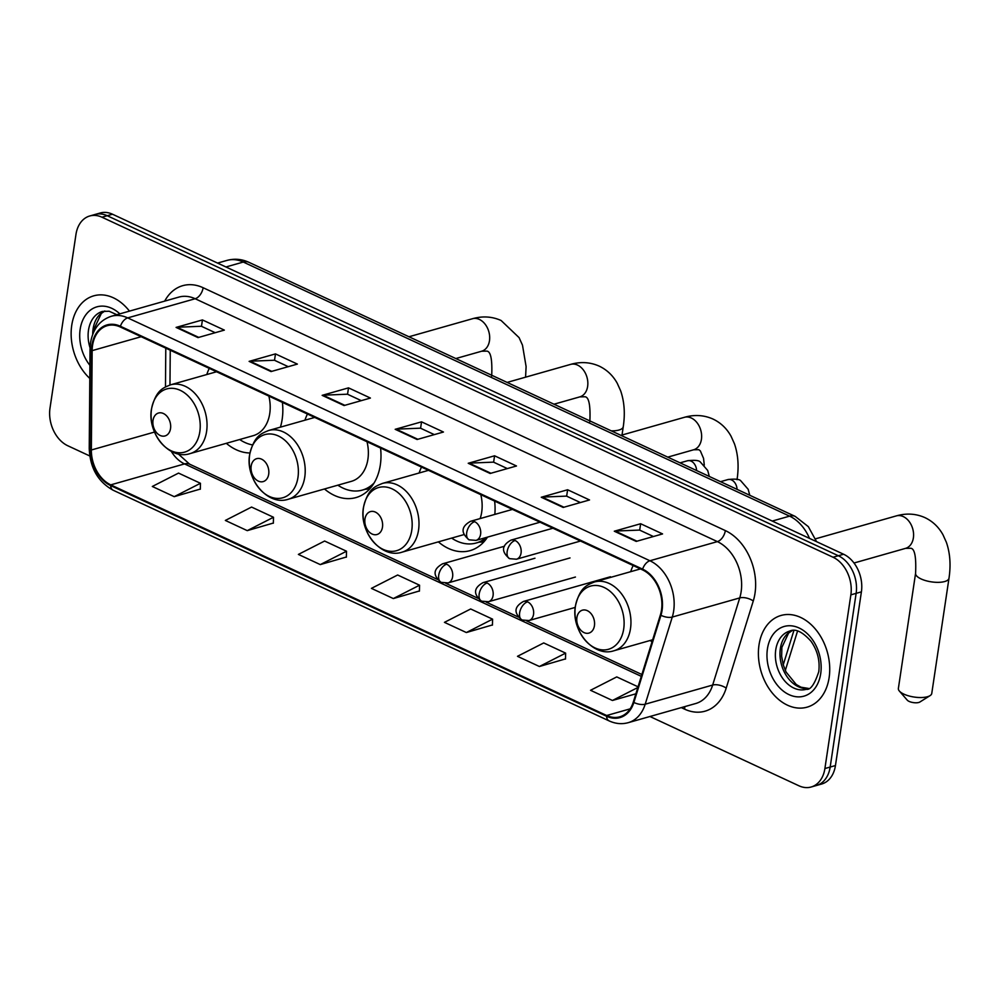 <?xml version="1.0" encoding="UTF-8"?>
<svg xmlns="http://www.w3.org/2000/svg" width="1000" height="1000" viewBox="0 0 1000 1000"><rect width="100%" height="100%" fill="white"/><g stroke="black" fill="none" stroke-linecap="round" stroke-linejoin="round"><path stroke-width="1.5" d="M650.212 640.462A52.625 38.112 -105.8 0 0 652 641.912M438.363 541.862A52.625 38.112 -105.8 0 0 470.075 550.625A52.625 38.112 -105.8 0 0 487.512 537.125M324.475 488.975A52.625 38.112 -105.8 0 0 355.988 497.575A52.625 38.112 -105.8 0 0 380.325 464.95A52.625 38.112 -105.8 0 0 380.562 448.038M226.312 443.312A52.625 38.112 -105.8 0 0 249.938 452.975M280.413 427.163A52.625 38.112 -105.8 0 0 282.175 419.288A52.625 38.112 -105.8 0 0 282.4 402.388M307.438 414.038A52.625 38.112 -105.8 0 0 304.95 420.188M494.837 514.4A52.625 38.112 -105.8 0 0 494.637 501.1M421.512 467.088A52.625 38.112 -105.8 0 0 419.113 473.013M633.175 565.525A52.625 38.112 -105.8 0 0 630.688 571.688M209.275 368.375A52.625 38.112 -105.8 0 0 206.788 374.538M649.963 716.513L798.9 785.775A29.787 21.575 -105.8 0 0 811.125 787.013L821.675 784.013A29.787 21.575 -105.8 0 0 835.45 765.55L861.4 591.862A29.787 21.575 -105.8 0 0 843.587 554.237L112.513 214.225A29.787 21.575 -105.8 0 0 100.275 212.987L95 214.488A29.787 21.575 -105.8 0 1 107.238 215.725A29.787 21.575 -105.8 0 0 95 214.488L89.738 215.987A29.787 21.575 -105.8 0 0 75.963 234.45L50 408.137A29.787 21.575 -105.8 0 0 67.812 445.763L89.763 455.962M811.125 787.013A29.787 21.575 -105.8 0 0 824.9 768.538L850.863 594.85A29.787 21.575 -105.8 0 0 833.05 557.238L838.325 555.737L107.238 215.725L838.325 555.737A29.787 21.575 -105.8 0 1 856.137 593.35A29.787 21.575 -105.8 0 0 838.325 555.737L843.587 554.237M824.9 768.538L830.175 767.05L856.137 593.35L830.175 767.05A29.787 21.575 -105.8 0 1 816.4 785.512A29.787 21.575 -105.8 0 0 830.175 767.05L835.45 765.55M71.737 325.375A47.663 34.513 -105.8 0 0 89.8 378.438A47.663 34.513 -105.8 0 1 71.737 325.375A47.663 34.513 -105.8 0 1 93.787 295.825A47.663 34.513 -105.8 0 0 71.737 325.375M759 645.013A47.663 34.513 -105.8 0 0 771.325 691.787A47.663 34.513 -105.8 0 0 807.075 707.163A47.663 34.513 -105.8 0 0 829.125 677.625A47.663 34.513 -105.8 0 0 816.8 630.837A47.663 34.513 -105.8 0 0 781.05 615.462A47.663 34.513 -105.8 0 0 759 645.013A47.663 34.513 -105.8 0 0 771.325 691.787A47.663 34.513 -105.8 0 0 807.075 707.163A47.663 34.513 -105.8 0 0 829.125 677.625A47.663 34.513 -105.8 0 0 816.8 630.837A47.663 34.513 -105.8 0 0 781.05 615.462A47.663 34.513 -105.8 0 0 759 645.013M92.562 345.387A31.775 23.012 74.2 0 1 107.25 325.688A31.775 23.012 74.2 0 1 120.3 327L642.5 569.875A31.775 23.012 74.2 0 1 660.387 614.913L633.312 702.038A31.775 23.012 74.2 0 1 619.738 716.825A31.775 23.012 74.2 0 1 606.688 715.512L110.763 484.862A31.775 23.012 74.2 0 1 91.35 449.988L92.15 350.625A31.775 23.012 74.2 0 1 92.562 345.387M91.975 345.112A32.575 23.588 -105.8 0 0 91.562 350.487L90.763 449.837A32.575 23.588 -105.8 0 0 110.65 485.588L606.575 716.25A32.575 23.588 -105.8 0 0 633.875 702.438L660.95 615.3A32.575 23.588 -105.8 0 0 642.613 569.138L120.412 326.262A32.575 23.588 -105.8 0 0 91.975 345.112M636.213 541.413L662.562 533.925L640.65 523.737L614.3 531.213L636.213 541.413M653.425 536.525L639.575 530.075L615.2 531.062A7.95 4.65 114.9 0 0 614.3 531.213M639.688 530.138L640.65 523.737M563.175 507.438L589.525 499.963L567.612 489.762L541.263 497.25L563.175 507.438M580.388 502.55L566.538 496.112L542.163 497.1A7.95 4.65 114.9 0 0 541.263 497.25M566.65 496.163L567.612 489.762M490.138 473.475L516.487 465.988L494.575 455.8L468.225 463.275L490.138 473.475M507.35 468.587L493.5 462.137L469.125 463.137A7.95 4.65 114.9 0 0 468.225 463.275M493.625 462.2L494.575 455.8M198 337.6L224.35 330.112L202.438 319.925L176.088 327.413L198 337.6M215.212 332.713L201.363 326.262L176.988 327.262A7.95 4.65 114.9 0 0 176.088 327.413M201.475 326.325L202.438 319.925M271.025 371.562L297.375 364.087L275.475 353.9L249.125 361.375L271.025 371.562M288.25 366.675L274.4 360.238L250.012 361.225A7.95 4.65 114.9 0 0 249.125 361.375M274.513 360.288L275.475 353.9M344.062 405.538L370.412 398.05L348.5 387.863L322.15 395.35L344.062 405.538M361.287 400.65L347.425 394.2L323.05 395.2A7.95 4.65 114.9 0 0 322.15 395.35M347.55 394.263L348.5 387.863M417.1 439.5L443.45 432.025L421.538 421.838L395.188 429.312L417.1 439.5M434.312 434.613L420.462 428.175L396.087 429.162A7.95 4.65 114.9 0 0 395.188 429.312M420.588 428.225L421.538 421.838M129.462 311.125A47.663 34.513 -105.8 0 0 93.787 295.825A47.663 34.513 -105.8 0 1 129.462 311.125M833.05 557.238L101.962 217.213A29.787 21.575 -105.8 0 0 89.738 215.987M539.4 666.5L565.625 653.125L543.713 642.938L517.487 656.312L539.4 666.5L565.487 658.9M638.05 686.812L616.75 676.912L590.525 690.288L612.438 700.475L635.875 693.812M320.288 564.6L346.525 551.225L324.613 541.038L298.387 554.412L320.288 564.6L346.388 557M247.262 530.638L273.488 517.263L251.575 507.062L225.35 520.438L247.262 530.638L273.35 523.038M174.225 496.662L200.45 483.288L178.538 473.1L152.312 486.475L174.225 496.662L200.312 489.062M466.362 632.537L492.587 619.163L470.675 608.975L444.45 622.35L466.362 632.537L492.45 624.938M393.325 598.562L419.55 585.2L397.65 575L371.413 588.375L393.325 598.562L419.425 590.962M419.55 585.2L419.412 591.163M346.525 551.225L346.375 557.2M273.488 517.263L273.35 523.225M200.45 483.288L200.312 489.263M492.587 619.163L492.45 625.125M565.625 653.125L565.487 659.1M612.438 700.475L637.825 687.525M170.538 428.55A11.912 8.625 -105.8 0 0 163.412 413.512A11.912 8.625 -105.8 0 0 153.012 420.4A11.912 8.625 -105.8 0 0 160.138 435.45A11.912 8.625 -105.8 0 0 170.538 428.55M190.075 453.6A35.75 25.888 -105.8 0 0 206.6 431.438A35.75 25.888 -105.8 0 0 197.362 396.362A35.75 25.888 -105.8 0 0 170.55 384.825C162.925 387.987 156.025 390.075 151.5 408.913C146.938 433.225 169.475 460.562 190.075 453.6L253.225 435.675A35.75 25.888 -105.8 0 0 269.75 413.512A35.75 25.888 -105.8 0 0 268.863 396.087M239.688 439.525A47.162 34.162 -105.8 0 0 252.512 444.925M268.7 474.2A11.912 8.625 -105.8 0 0 261.575 459.162A11.912 8.625 -105.8 0 0 251.175 466.05A11.912 8.625 -105.8 0 0 258.3 481.1A11.912 8.625 -105.8 0 0 268.7 474.2M288.238 499.263A35.75 25.888 -105.8 0 0 304.762 477.1A35.75 25.888 -105.8 0 0 295.525 442.013A35.75 25.888 -105.8 0 0 268.712 430.475C261.075 433.65 254.188 435.737 249.662 454.562C245.1 478.875 267.638 506.225 288.238 499.263L351.388 481.337A35.75 25.888 -105.8 0 0 367.912 459.175A35.75 25.888 -105.8 0 0 367.013 441.737M337.85 485.175A47.162 34.162 -105.8 0 0 362.4 490.075L365.037 489.325A47.162 34.162 -105.8 0 0 372 486.138M362.4 490.075A47.162 34.162 -105.8 0 0 374.175 482.875M382.488 527.125A11.912 8.625 -105.8 0 0 375.363 512.087A11.912 8.625 -105.8 0 0 364.963 518.975A11.912 8.625 -105.8 0 0 372.088 534.025A11.912 8.625 -105.8 0 0 382.488 527.125M480.138 518.575A35.75 25.888 -105.8 0 0 481.7 512.087A35.75 25.888 -105.8 0 0 480.8 494.663M451.637 538.1A47.162 34.162 -105.8 0 0 476.2 543L478.825 542.25A47.162 34.162 -105.8 0 0 486.562 538.525M476.2 543A47.162 34.162 -105.8 0 0 486.163 537.513M930.062 695.638L919.875 702.013A6.95 2.537 -171.5 0 1 909.087 701.4A6.95 2.537 -171.5 0 1 907.237 700.125L899.362 691.05A16.875 6.175 8.5 0 0 903.875 694.125A16.875 6.175 8.5 0 0 930.062 695.638A16.875 6.175 8.5 0 0 931.762 693.438L948.988 578.25A16.875 6.175 -171.5 0 1 938.662 582.337A16.875 6.175 -171.5 0 1 921.087 578.938A16.875 6.175 -171.5 0 1 915.588 573.263C916.312 556.962 914.7 548.638 910.763 548.263L905.562 548.362A16.875 12.225 74.2 0 0 913.375 537.9A16.875 12.225 74.2 0 0 903.275 516.587A16.875 12.225 74.2 0 0 896.35 515.887C906.388 513.025 915.938 513.612 925 517.65C932.688 521.325 938.688 527.038 942.987 534.775L946.388 542.325C950.1 553.138 950.975 565.112 948.988 578.25M594.438 625.7A11.912 8.625 -105.8 0 0 587.312 610.662A11.912 8.625 -105.8 0 0 576.912 617.55A11.912 8.625 -105.8 0 0 584.038 632.6A11.912 8.625 -105.8 0 0 594.438 625.7M915.588 573.263L898.375 688.45A16.875 6.175 8.5 0 0 899.362 691.05M809.513 538.4A39.725 28.763 -105.8 0 0 789.587 516.138L243.287 262.05A39.725 28.763 -105.8 0 0 226.975 260.413C234.438 258.4 241.762 259.037 248.925 262.325L795.225 516.413A19.863 11.612 -65.1 0 0 789.587 516.138L772.237 521.062M225.938 266.975L243.287 262.05A19.863 11.612 -65.1 0 1 248.925 262.325M112.513 214.225L101.962 217.213M861.4 591.862L850.863 594.85M783.238 664.825L793.875 630.588M164.7 301.112A49.65 35.95 74.2 0 1 203.125 287.725L725.337 530.6A9.925 5.812 -65.1 0 1 717.375 541.613L195.175 298.738A39.725 28.763 -105.8 0 0 178.863 297.1L111.4 316.25A39.725 28.763 74.2 0 1 127.713 317.887A9.925 5.812 114.9 0 0 120.412 326.262M725.337 530.6A49.65 35.95 74.2 0 1 755.013 593.288A49.65 35.95 74.2 0 1 753.275 600.975L726.2 688.112A49.65 35.95 74.2 0 1 684.6 709.15L681.287 707.613M741.125 591.763A39.725 28.763 -105.8 0 0 717.375 541.613L649.925 560.763A39.725 28.763 74.2 0 1 672.275 617.062L645.2 704.2A39.725 28.763 74.2 0 1 628.225 722.675L695.688 703.525A39.725 28.763 -105.8 0 0 712.663 685.05L739.737 597.913A39.725 28.763 -105.8 0 0 741.125 591.763M111.4 316.25C99.9 320.087 92.938 328.938 90.525 342.8L90.037 349.1A9.925 2.562 0.5 0 0 91.562 350.487M90.037 349.1L89.237 448.462C90.013 467.9 97.987 481.825 113.162 490.238A9.925 5.812 -65.1 0 1 110.65 485.588M606.575 716.25A9.925 5.812 114.9 0 0 609.1 720.888C615.5 723.812 621.875 724.412 628.225 722.675M633.875 702.438A9.925 4.588 17.3 0 0 645.2 704.2L712.663 685.05A9.925 4.588 -162.7 0 1 726.2 688.112M89.237 448.462A9.925 2.562 0.5 0 0 90.763 449.837M660.95 615.3A9.925 4.588 17.3 0 0 672.275 617.062L739.737 597.913A9.925 4.588 -162.7 0 1 753.275 600.975M642.613 569.138A9.925 5.812 -65.1 0 1 649.925 560.763L127.713 317.887L195.175 298.738A9.925 5.812 -65.1 0 0 203.125 287.725M684.712 706.637A9.925 5.812 -65.1 0 1 684.6 709.15M606.688 715.512L630.15 708.85M92.15 350.625L141.175 336.712M91.35 449.988L154.525 432.05M165.787 348.15L165.475 386.938M171.262 451.337A31.775 23.012 -105.8 0 0 184.537 463.913L641.3 676.35M110.763 484.862L184.537 463.913A17.875 10.45 -65.1 0 1 189.613 464.162L437.45 579.425M417.863 439.288L396.087 429.162M344.825 405.325L323.05 395.2M271.788 371.35L250.012 361.225M198.75 337.388L176.988 327.262M490.887 473.25L469.125 463.137M563.925 507.225L542.163 497.1M636.962 541.188L615.2 531.062M104.738 311.012A30.263 21.913 -105.8 0 0 93.1 328.888A30.263 21.913 -105.8 0 0 92.713 334.363M116.825 314.713L109.138 311.238L102.487 311.438A30.263 21.913 -105.8 0 0 88.488 330.2A30.263 21.913 -105.8 0 0 90.062 347.837M119.838 313.85A36.225 26.237 -105.8 0 0 80.162 329.288A36.225 26.237 -105.8 0 0 89.9 365.312M408.963 336.763L472.45 318.738A16.875 12.225 74.2 0 1 479.387 319.438A16.875 12.225 74.2 0 1 489.475 340.75A16.875 12.225 74.2 0 1 481.675 351.213L486.875 351.112C490.8 351.488 492.413 359.812 491.688 376.112M199.812 431.775A32.837 23.788 -105.8 0 0 180.175 390.3A32.837 23.788 -105.8 0 0 151.5 409.3A32.837 23.788 -105.8 0 0 171.137 450.775A32.837 23.788 -105.8 0 0 199.812 431.775M507.125 382.413L570.612 364.387A16.875 12.225 74.2 0 1 577.537 365.087A16.875 12.225 74.2 0 1 587.638 386.4A16.875 12.225 74.2 0 1 579.825 396.875L585.025 396.763C588.962 397.137 590.575 405.475 589.85 421.763M570.612 364.387C580.65 361.525 590.2 362.113 599.263 366.15C606.95 369.837 612.95 375.538 617.25 383.288L620.65 390.825C624.362 401.637 625.237 413.612 623.25 426.763A16.875 6.175 -171.5 0 1 611.25 430.85M297.962 477.425A32.837 23.788 -105.8 0 0 278.337 435.962A32.837 23.788 -105.8 0 0 249.662 454.95A32.837 23.788 -105.8 0 0 269.3 496.425A32.837 23.788 -105.8 0 0 297.962 477.425M365.225 489.275A47.613 34.475 -105.8 0 0 370.25 488.3M620.913 435.337L684.4 417.312A16.875 12.225 74.2 0 1 691.325 418.013A16.875 12.225 74.2 0 1 701.425 439.325A16.875 12.225 74.2 0 1 693.612 449.787L698.812 449.688L700.375 450.938L703.55 458.375L704.287 465.15M411.763 530.35A32.837 23.788 -105.8 0 0 392.125 488.875A32.837 23.788 -105.8 0 0 363.45 507.875A32.837 23.788 -105.8 0 0 383.088 549.35A32.837 23.788 -105.8 0 0 411.763 530.35M418.55 530.013A35.75 25.888 -105.8 0 0 409.312 494.938A35.75 25.888 -105.8 0 0 382.5 483.4C374.862 486.575 367.975 488.65 363.45 507.488C358.888 531.8 381.425 559.138 402.025 552.175A35.75 25.888 -105.8 0 0 418.55 530.013M483.875 541.875L478.975 542.2A47.613 34.475 -105.8 0 0 484.6 541.05M623.7 628.925A32.837 23.788 -105.8 0 0 604.075 587.45A32.837 23.788 -105.8 0 0 575.4 606.45A32.837 23.788 -105.8 0 0 595.037 647.925A32.837 23.788 -105.8 0 0 623.7 628.925M630.5 628.587A35.75 25.888 -105.8 0 0 621.263 593.513A35.75 25.888 -105.8 0 0 594.45 581.975C586.812 585.15 579.925 587.238 575.4 606.062C570.837 630.375 593.375 657.712 613.975 650.75A35.75 25.888 -105.8 0 0 630.5 628.587M792 630.65A30.263 21.913 -105.8 0 0 780.362 648.525A30.263 21.913 -105.8 0 0 808.425 688.5M775.75 649.837A30.263 21.913 -105.8 0 0 783.575 679.55A30.263 21.913 -105.8 0 0 806.275 689.312C810.45 690.175 814.613 684.312 818.763 671.7C820.088 660.7 817.5 650.537 810.987 641.225C802.412 631.725 795.325 628.35 789.75 631.075A30.263 21.913 -105.8 0 0 775.75 649.837M820.7 673.713A36.225 26.237 -105.8 0 0 799.05 627.962A36.225 26.237 -105.8 0 0 767.425 648.925A36.225 26.237 -105.8 0 0 789.075 694.663A36.225 26.237 -105.8 0 0 820.7 673.713M474.663 521.7A9.925 7.188 -105.8 0 0 470.588 521.287C461.1 526.613 460.613 532.788 469.113 539.837A9.925 5.812 -65.1 0 1 466.712 532.712A9.925 5.812 114.9 0 1 474.663 521.7A9.925 7.188 -105.8 0 1 480.6 534.237A9.925 7.188 -105.8 0 1 476.012 540.388L469.113 539.837M696.587 470.525A8.938 6.475 -105.8 0 0 691.538 461.337A8.938 6.475 -105.8 0 0 687.463 460.763C694.725 459.9 699.038 460.337 700.4 462.088L707.7 470.462L709.312 476.45M515.125 540.513A9.925 7.188 -105.8 0 0 511.05 540.1C501.562 545.425 501.075 551.613 509.575 558.663A9.925 5.812 -65.1 0 1 507.175 551.525A9.925 5.812 114.9 0 1 515.125 540.513A9.925 7.188 -105.8 0 1 521.062 553.05A9.925 7.188 -105.8 0 1 516.475 559.212L509.575 558.663M737.05 489.35A8.938 6.475 -105.8 0 0 732 480.15A8.938 6.475 -105.8 0 0 727.925 479.575C735.188 478.713 739.5 479.162 740.863 480.9L748.162 489.288L749.775 495.262M446.675 564.212A9.925 7.188 -105.8 0 0 442.6 563.8C433.113 569.125 432.625 575.312 441.112 582.362A9.925 5.812 -65.1 0 1 438.713 575.225A9.925 5.812 114.9 0 1 446.675 564.212A9.925 7.188 -105.8 0 1 452.612 576.75A9.925 7.188 -105.8 0 1 448.013 582.913L441.112 582.362M487.137 583.038A9.925 7.188 -105.8 0 0 483.05 582.625C473.575 587.938 473.088 594.125 481.575 601.175A9.925 5.812 -65.1 0 1 479.175 594.038A9.925 5.812 114.9 0 1 487.137 583.038A9.925 7.188 -105.8 0 1 493.075 595.575A9.925 7.188 -105.8 0 1 488.475 601.725L481.575 601.175M527.6 601.85A9.925 7.188 -105.8 0 0 523.513 601.438C514.038 606.763 513.55 612.95 522.038 620A9.925 5.812 -65.1 0 1 519.637 612.863A9.925 5.812 114.9 0 1 527.6 601.85A9.925 7.188 -105.8 0 1 533.538 614.388A9.925 7.188 -105.8 0 1 528.938 620.55L522.038 620M226.975 260.413L217.562 263.075M797.525 631.15L785.312 670.438M816.55 541.663L808.325 526.638L795.225 516.413M113.162 490.238L609.1 720.888M178.225 453.913L189.613 464.162M445.725 583.275L477.912 598.25M486.188 602.1L518.375 617.062M526.65 620.913L641.875 674.5M170.25 350.225L169.963 385M104.85 311L101.337 313.45L94.612 327.738L94.288 330.85M472.45 318.738C482.5 315.875 492.05 316.462 501.112 320.5L519.087 337.625L522.487 345.175L526.1 366.575L525.588 377.175M216.55 371.763L170.55 384.825M455.825 358.55L481.675 351.213M623.25 426.763L622.013 435.025M314.713 417.425L268.712 430.475M553.987 404.212L579.825 396.875M365.188 489.288L369.637 488.988M684.4 417.312C694.438 414.45 704 415.037 713.05 419.075C720.738 422.75 726.737 428.462 731.038 436.2L734.438 443.75C738.15 454.562 739.025 466.538 737.038 479.675M428.5 470.337L382.5 483.4M464.087 534.562L402.025 552.175M667.775 457.125L693.612 449.787M815.525 538.825L896.35 515.887M640.45 568.913L594.45 581.975M652.663 639.775L613.975 650.75M854 563.013L905.562 548.362M792.113 630.638L788.6 633.1L781.875 647.375L781.637 656.338L783.2 664.7L786.087 672.05L796.237 684.5L801 687.2L808.525 688.438M680.075 462.85L687.463 460.763M512.475 509.4L470.588 521.287M540.037 522.212L476.012 540.388M720.537 481.675L727.925 479.575M552.938 528.212L511.05 540.1M580.5 541.038L516.475 559.212M504.438 546.25L442.6 563.8M534.975 558.225L448.013 582.913M570.013 557.938L483.05 582.625M575.438 577.038L488.475 601.725M610.475 576.75L523.513 601.438M575.225 607.413L528.938 620.55"/></g></svg>
